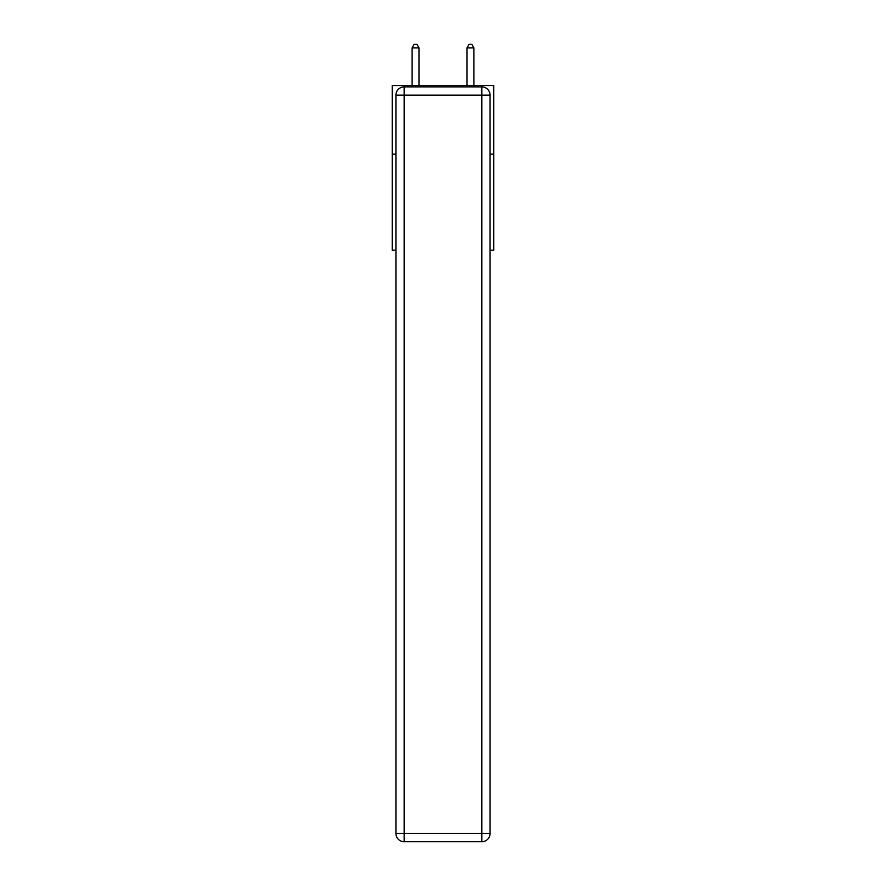 <?xml version="1.0" encoding="UTF-8"?>
<svg xmlns="http://www.w3.org/2000/svg" width="886" height="886" viewBox="0 0 886 886"><rect width="100%" height="100%" fill="white"/><g stroke="black" fill="none" stroke-linecap="round" stroke-linejoin="round"><path stroke-width="1.33" d="M395.931 154.142L392.221 154.142L392.221 85.521L493.779 85.521L493.779 250.206L490.069 250.206M392.221 154.142L392.221 250.206L395.931 250.206M493.779 154.142L490.069 154.142M404.16 86.894L481.84 86.894A8.229 8.229 0 0 1 490.069 95.134L490.069 833.471A8.229 8.229 0 0 1 481.84 841.7L404.16 841.7L404.16 833.471L481.84 833.471L481.84 95.134L404.16 95.134L404.16 833.471L395.931 833.471L395.931 95.134L404.16 95.134L404.16 86.894A8.229 8.229 0 0 0 395.931 95.134A8.229 8.229 0 0 1 404.16 86.894M395.931 833.471A8.229 8.229 0 0 0 404.16 841.7A8.229 8.229 0 0 1 395.931 833.471M418.978 85.521L418.978 47.866L412.123 47.866L412.123 85.521M412.123 47.866L414.183 44.3L416.929 44.3L418.978 47.866M473.877 85.521L473.877 47.866L467.022 47.866L467.022 85.521M467.022 47.866L469.071 44.3L471.817 44.3L473.877 47.866M481.84 841.7A8.229 8.229 0 0 0 490.069 833.471L481.84 833.471L481.84 841.7M490.069 95.134A8.229 8.229 0 0 0 481.84 86.894L481.84 95.134L490.069 95.134"/></g></svg>
